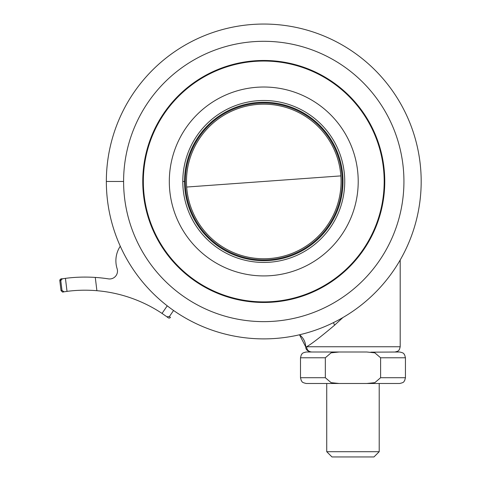 <?xml version="1.0" encoding="UTF-8"?>
<svg xmlns="http://www.w3.org/2000/svg" width="481" height="481" viewBox="0 0 481 481"><rect width="100%" height="100%" fill="white"/><g stroke="black" fill="none" stroke-linecap="round" stroke-linejoin="round"><path stroke-width="0.72" d="M380.609 377.717L405.441 377.717L404.659 380.615C403.499 381.505 405.044 382.281 399.669 383.489L366.811 383.489L374.843 382.66L380.609 377.717L380.609 357.774L374.813 352.826L366.811 352.002L339.123 352.002L331.09 352.832L325.324 357.774L300.493 357.774L300.493 377.717L325.324 377.717L325.324 357.774M370.827 352.164L399.669 352.002C405.044 353.21 403.499 353.986 404.659 354.876L405.441 357.774L380.609 357.774M300.493 357.774L301.274 354.876C302.429 353.986 300.89 353.21 306.265 352.002L339.123 352.002M366.811 383.489L306.265 383.489C300.89 382.281 302.429 381.505 301.274 380.615L300.493 377.717M352.964 383.489L379.202 383.489L379.202 451.701L373.953 456.95L331.98 456.95L326.731 451.701L379.202 451.701M325.324 377.717L331.114 382.666L339.123 383.489M342.905 317.544L334.596 325.186C320.442 337.109 311.105 344.3 306.571 346.759L400.192 346.759L399.483 349.392C398.43 350.204 399.831 350.908 394.943 352.002M310.979 352.002C307.485 351.244 305.736 349.543 305.736 346.897L299.507 334.776A15.741 15.741 81 0 1 305.736 346.897L306.571 346.759C306.884 349.94 308.598 351.689 311.73 352.002M334.596 325.186A6.884 2.453 64.6 0 0 333.357 322.667M263.762 259.914A78.445 78.445 0 0 1 185.317 181.469A78.445 78.445 0 0 1 263.762 103.024A78.445 78.445 0 0 1 342.207 181.469A78.445 78.445 0 0 1 263.762 259.914M173.563 310.479L169.372 316.594L166.853 316.769L162.031 313.414L167.238 305.82M64.099 291.793C62.422 292.051 62.422 292.051 64.099 291.793L61.989 290.47L60.786 280.567L62.416 278.776L65.434 278.355C74.958 277.08 84.903 276.767 95.28 277.417L96.897 290.698C86.586 289.857 76.623 290.085 67.021 291.378L62.843 291.991M61.989 290.47L61.027 290.62L61.989 290.47M60.786 280.567L59.818 280.724A1.575 1.575 0 0 1 61.135 278.974L62.416 278.776M169.372 316.594L170.442 317.388A1.575 1.575 126.7 0 1 168.2 317.761L166.853 316.769L168.2 317.761M120.28 246.218A26.239 26.239 0 0 0 117.123 268.711A7.87 7.87 0 0 1 108.417 278.872A152.17 152.17 0 0 0 95.28 277.417M117.123 268.711A7.87 7.87 0 0 1 108.417 278.872M96.897 290.698A139.051 139.051 0 0 1 162.031 313.414M263.762 321.633A140.169 140.169 0 0 0 403.932 181.469A140.169 140.169 0 0 0 263.768 41.3A140.169 140.169 0 0 0 123.599 181.451A140.169 140.169 0 0 0 263.762 321.633M384.764 181.481A121.002 121.002 0 0 0 263.762 60.468A121.002 121.002 0 0 0 142.761 181.469A121.002 121.002 0 0 0 263.756 302.471A121.002 121.002 0 0 0 384.764 181.481M384.187 181.469A120.424 120.424 0 0 0 263.762 61.045A120.424 120.424 0 0 0 143.338 181.469A120.424 120.424 0 0 0 263.762 301.894A120.424 120.424 0 0 0 384.187 181.469M169.312 181.469A94.45 94.45 0 0 0 263.762 275.92A94.45 94.45 0 0 0 358.213 181.457A94.45 94.45 0 0 0 263.756 87.019A94.45 94.45 0 0 0 169.312 181.469A94.45 94.45 0 0 0 263.762 275.92A94.45 94.45 0 0 0 358.213 181.469A94.45 94.45 0 0 0 263.762 87.019A94.45 94.45 0 0 0 169.312 181.469M184.53 181.469A79.233 79.233 0 0 0 263.762 260.702A79.233 79.233 0 0 0 342.995 181.469A79.233 79.233 0 0 0 263.762 102.237A79.233 79.233 0 0 0 184.53 181.469A79.233 79.233 0 0 0 263.762 260.702A79.233 79.233 0 0 0 342.995 181.469A79.233 79.233 0 0 0 263.762 102.237A79.233 79.233 0 0 0 184.53 181.469L182.792 181.469A80.97 80.97 0 0 1 263.768 100.499A80.97 80.97 0 0 1 344.733 181.469A80.97 80.97 0 0 1 263.762 262.44A80.97 80.97 0 0 1 182.792 181.457M421.182 181.469A157.419 157.419 0 0 1 263.762 338.889A157.419 157.419 0 0 1 106.343 181.469A157.419 157.419 0 0 1 263.762 24.05A157.419 157.419 0 0 1 421.182 181.469A157.419 157.419 0 0 1 263.762 338.889A157.419 157.419 0 0 1 106.343 181.469A157.419 157.419 0 0 1 263.762 24.05A157.419 157.419 0 0 1 421.182 181.469M263.762 258.76A77.297 77.297 0 0 1 186.67 187.043A77.297 77.297 0 0 1 263.762 104.173A77.297 77.297 0 0 1 340.855 175.89A77.297 77.297 0 0 1 263.762 258.76M186.67 187.043L340.855 175.89M65.434 278.355L67.021 291.378M123.593 181.469L106.343 181.469M405.441 357.774L405.441 377.717M326.731 383.489L326.731 451.701M400.192 260.005L400.192 346.759M61.027 290.626C63.919 293.494 62.374 291.324 64.063 291.799M61.454 278.926C61.321 278.373 60.774 278.974 59.818 280.724L61.021 290.59M61.111 278.98L60.504 279.22"/></g></svg>
